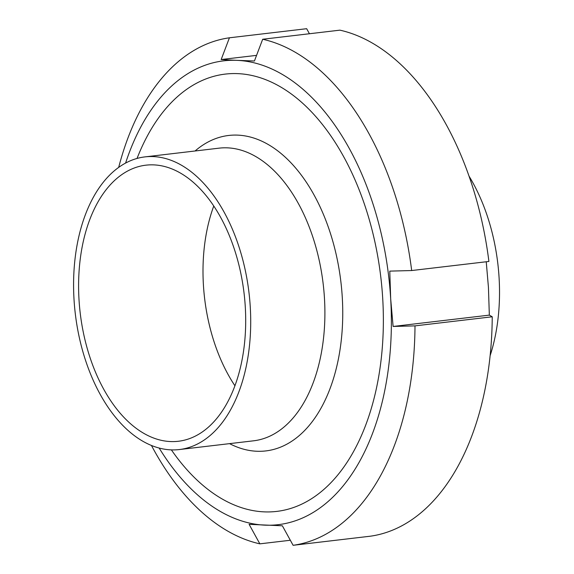 <?xml version="1.0" encoding="UTF-8"?>
<svg xmlns="http://www.w3.org/2000/svg" width="574" height="574" viewBox="0 0 574 574"><rect width="100%" height="100%" fill="white"/><g stroke="black" fill="none" stroke-linecap="round" stroke-linejoin="round"><path stroke-width="0.86" d="M213.765 206.016A138.994 82.527 -96.7 0 0 234.931 385.778A138.994 82.527 83.3 0 1 209.158 324.202A138.994 82.527 83.3 0 1 213.765 206.016M195.913 184.677A138.994 82.527 -96.7 0 0 145.889 165.176A138.994 82.527 -96.7 0 0 80.188 312.873A138.994 82.527 -96.7 0 0 178.399 441.262A138.994 82.527 -96.7 0 0 245.191 335.596A138.994 82.527 -96.7 0 0 195.913 184.677M197.937 177.567A147.339 87.478 -96.7 0 0 144.913 156.896A147.339 87.478 -96.7 0 0 75.266 313.454A147.339 87.478 -96.7 0 0 179.375 449.55A147.339 87.478 -96.7 0 0 250.178 337.534A147.339 87.478 -96.7 0 0 197.937 177.567M468.994 176.067A147.339 87.478 83.3 0 1 490.139 355.607M290.329 540.256L259.85 543.843L249.109 524.335L282.365 525.791L293.106 545.3L370.338 536.202A255.753 151.845 83.3 0 0 492.234 316.783L415.002 325.874L393.111 326.455L489.335 315.119L492.234 316.783M486.235 261.766L488.438 287.366L489.335 315.119M393.111 326.455L390.686 298.875L389.782 271.122L411.68 270.541L488.904 261.45A255.753 151.845 83.3 0 0 339.916 30.157L262.684 39.254A255.753 151.845 83.3 0 1 411.68 270.541M262.684 39.254L254.426 60.995L237.033 60.356A233.518 138.643 83.3 0 1 390.686 298.875A233.518 138.643 83.3 0 1 264.98 525.153A233.518 138.643 83.3 0 1 159.149 448.036M415.002 325.874A255.753 151.845 83.3 0 1 293.106 545.3M259.85 543.843A255.753 151.845 83.3 0 1 151.436 445.446M125.591 163.066A233.518 138.643 83.3 0 1 237.033 60.356L221.169 59.538L256.564 55.369M221.169 59.538L229.428 37.798L306.659 28.7L309.436 33.744M137.05 158.438A220.172 130.721 83.3 0 1 237.837 73.637A220.172 130.721 83.3 0 1 378.46 377.907A220.172 130.721 83.3 0 1 171.375 449.873M118.689 167.378A255.753 151.845 83.3 0 1 229.428 37.798M229.543 443.637A158.826 94.294 -96.7 0 0 338.445 358.743A158.826 94.294 -96.7 0 0 285.859 157.742A158.826 94.294 -96.7 0 0 195.074 150.991M179.375 449.55L253.572 440.81A147.339 87.478 -96.7 0 0 324.367 328.794A147.339 87.478 -96.7 0 0 272.133 168.828A147.339 87.478 -96.7 0 0 219.103 148.157L144.913 156.896"/></g></svg>
